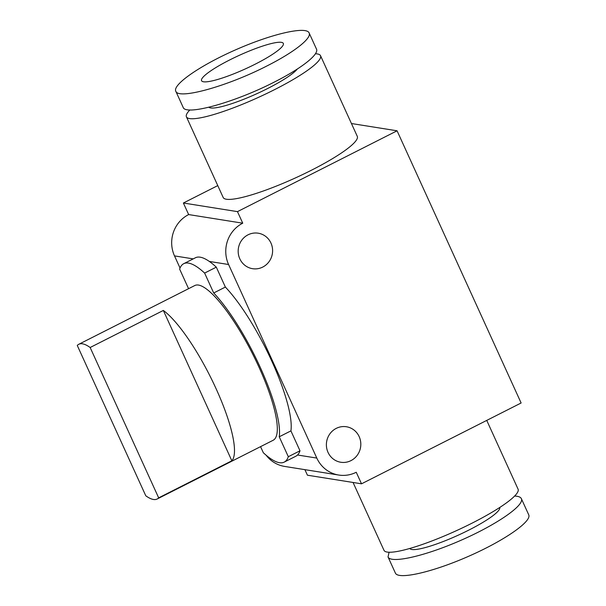 <?xml version="1.0" encoding="UTF-8"?>
<svg xmlns="http://www.w3.org/2000/svg" width="606" height="606" viewBox="0 0 606 606"><rect width="100%" height="100%" fill="white"/><g stroke="black" fill="none" stroke-linecap="round" stroke-linejoin="round"><path stroke-width="0.91" d="M163.34 310.439A86.719 20.687 63.1 0 1 216.009 388.544A86.719 20.687 63.1 0 1 231.848 460.78L163.34 310.439L90.15 347.503L158.666 497.844L231.848 460.78M180.035 268.034L174.505 255.899A30.929 29.596 -80.9 0 1 188.655 214.569L242.741 223.19L237.469 211.63L397.074 130.798L521.122 402.99L361.517 483.815L356.245 472.256A30.929 29.596 -80.9 0 1 338.731 475.043A30.929 29.596 -80.9 0 1 316.802 458.075L228.591 264.511A30.929 29.596 -80.9 0 1 242.741 223.19M188.572 288.691L179.641 269.094A111.209 26.528 63.1 0 1 183.732 263.686A111.209 26.528 63.1 0 1 204.623 273.071L213.698 292.978A91.211 21.755 63.1 0 1 260.118 367.062A91.211 21.755 63.1 0 1 279.237 436.797L290.918 430.881L299.993 450.796A111.209 26.528 63.1 0 1 297.546 455.008A111.209 26.528 63.1 0 1 295.895 456.197L284.222 462.113A111.209 26.528 63.1 0 1 263.33 452.727L260.557 446.645M213.698 292.978L225.371 287.07A91.211 21.755 63.1 0 1 271.799 361.146A91.211 21.755 63.1 0 1 290.918 430.881M183.732 263.686L195.412 257.777A111.209 26.528 63.1 0 1 209.335 261.444A111.209 26.528 63.1 0 1 216.304 267.155L225.371 287.07M338.731 475.043L284.646 466.431A30.929 29.596 -80.9 0 1 266.17 455.25M188.655 214.569L183.383 203.01L237.469 211.63M315.431 53.76A73.69 12.181 155.5 0 1 320.529 55.699L357.282 136.342A73.69 12.181 155.5 0 1 295.281 177.99A73.69 12.181 155.5 0 1 223.175 197.465L186.421 116.814A73.69 12.181 155.5 0 1 189.875 109.951M351.442 123.526L397.074 130.798M183.383 203.01L217.766 185.603M304.901 469.658L307.431 475.202L361.517 483.815M248.036 234.817A17.975 17.203 99.1 0 0 238.332 253.656A17.975 17.203 99.1 0 0 252.558 268.693A17.975 17.203 99.1 0 0 272.374 253.649A17.975 17.203 99.1 0 0 258.217 233.196A17.975 17.203 99.1 0 0 248.036 234.817M336.247 428.374A17.975 17.203 99.1 0 0 326.543 447.213A17.975 17.203 99.1 0 0 340.769 462.249A17.975 17.203 99.1 0 0 360.585 447.205A17.975 17.203 99.1 0 0 346.427 426.753A17.975 17.203 99.1 0 0 336.247 428.374M320.529 55.699A73.69 12.181 155.5 0 1 258.527 97.339A73.69 12.181 155.5 0 1 186.421 116.814M297.326 69.023A49.427 8.173 155.5 0 1 251.581 96.036A49.427 8.173 155.5 0 1 208.896 107.262M353.063 482.474L383.977 550.301A73.69 12.181 -24.5 0 0 472.15 523.107A73.69 12.181 -24.5 0 0 518.085 489.186L486.739 420.397M409.807 548.46A49.427 8.173 -24.5 0 0 468.87 530.068A49.427 8.173 -24.5 0 0 499.738 507.472M266.92 65.956C293.933 52.358 311.946 38.261 309.121 32.929C306.31 26.013 272.352 33.716 236.696 49.359C201.003 64.895 172.437 84.514 175.778 91.195C178.149 99.952 227.318 86.34 266.92 65.956M183.088 107.217L183.133 107.323C185.497 116.087 234.673 102.467 274.268 82.09C301.288 68.493 319.301 54.388 316.468 49.056L309.121 32.929M281.381 42.344A44.935 7.423 155.5 0 1 283.335 43.427A44.935 7.423 155.5 0 1 245.528 68.819A44.935 7.423 155.5 0 1 201.563 80.696A44.935 7.423 155.5 0 1 234.408 57.623A44.935 7.423 155.5 0 1 281.381 42.344M514.63 496.049C518.38 496.2 520.63 497.079 521.372 498.677L528.72 514.805C532.068 521.486 503.503 541.105 467.809 556.641C432.154 572.284 398.195 579.987 395.385 573.071L395.339 572.965M521.372 498.677C524.72 505.359 496.155 524.978 460.454 540.514C424.806 556.149 390.847 563.86 388.037 556.944L389.075 552.24M78.788 344.284L194.799 285.532A86.719 20.687 63.1 0 1 198.51 285.07A86.719 20.687 63.1 0 1 253.982 356.654A86.719 20.687 63.1 0 1 274.67 439.092A86.719 20.687 63.1 0 1 273.154 440.267L157.151 499.011A86.719 20.687 63.1 0 1 145.788 495.791L77.273 345.458A86.719 20.687 63.1 0 1 78.788 344.284A86.719 20.687 63.1 0 1 90.15 347.503M279.237 436.797L288.312 456.712A111.209 26.528 63.1 0 1 284.222 462.113M204.623 273.071L216.304 267.155M288.312 456.712L299.993 450.796M158.666 497.844A86.719 20.687 63.1 0 1 157.151 499.011M174.505 255.899L193.223 258.883M297.546 455.008L316.802 458.075M209.335 261.444L228.591 264.511M175.785 91.195L183.133 107.323M395.385 573.071L388.037 556.944"/></g></svg>
